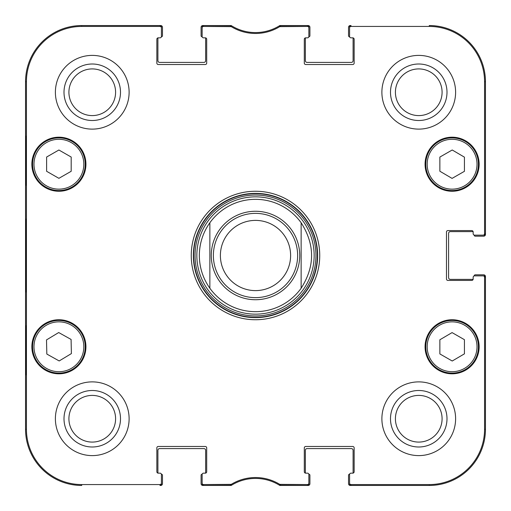 <?xml version="1.0" encoding="UTF-8"?>
<svg xmlns="http://www.w3.org/2000/svg" width="511" height="511" viewBox="0 0 511 511"><rect width="100%" height="100%" fill="white"/><g stroke="black" fill="none" stroke-linecap="round" stroke-linejoin="round"><path stroke-width="0.77" d="M474.214 275.908L474.214 275.863A1.054 1.054 0 0 1 475.268 274.809L483.693 274.809A1.757 1.757 0 0 1 485.45 276.566L485.45 429.278A56.172 56.172 0 0 1 429.278 485.45L350.291 485.45A1.757 1.757 0 0 1 348.534 483.693L348.534 475.268A1.054 1.054 0 0 1 349.588 474.214L349.633 474.214M473.16 279.019A1.405 1.405 0 0 1 473.116 279.37L450.344 279.37A1.757 1.757 0 0 1 448.588 277.62L448.588 233.38A1.757 1.757 0 0 1 450.344 231.63L473.116 231.63A1.405 1.405 0 0 1 473.16 231.981A1.405 1.405 0 0 0 471.755 230.576L447.885 230.576A1.405 1.405 0 0 0 446.48 231.981L446.48 279.019A1.405 1.405 0 0 0 447.885 280.424L471.755 280.424A1.405 1.405 0 0 0 473.16 279.019L473.16 277.269A1.405 1.405 0 0 1 474.566 275.863L483.157 275.863A1.405 1.405 0 0 1 484.562 277.269L484.562 429.278A55.284 55.284 0 0 1 429.278 484.562L350.993 484.562A1.405 1.405 90 0 1 349.588 483.157L349.588 484.045A1.405 1.405 90 0 0 350.993 485.45L429.278 485.45A56.172 56.172 0 0 0 485.45 429.278L485.45 277.269A1.405 1.405 0 0 0 484.045 275.863L483.157 275.863M474.214 235.092L474.214 235.137A1.054 1.054 0 0 0 475.268 236.191L483.693 236.191A1.757 1.757 0 0 0 485.45 234.434L485.45 81.722A56.172 56.172 0 0 0 429.278 25.55A56.172 56.172 0 0 1 485.45 81.722L484.562 81.722L484.562 233.731A1.405 1.405 -0 0 1 483.157 235.137L484.045 235.137A1.405 1.405 0 0 0 485.45 233.731L485.45 81.722M349.633 36.786L349.588 36.786A1.054 1.054 0 0 1 348.534 35.732L348.534 27.307A1.757 1.757 0 0 1 350.291 25.55L350.993 25.55A1.405 1.405 -90 0 0 349.588 26.955L349.588 27.843A1.405 1.405 -90 0 1 350.993 26.438L429.278 26.438A55.284 55.284 0 0 1 484.562 81.722M352.743 37.84A1.405 1.405 0 0 1 353.095 37.884L353.095 60.656A1.757 1.757 0 0 1 351.344 62.412L307.105 62.412A1.757 1.757 0 0 1 305.354 60.656L305.354 37.884A1.405 1.405 0 0 1 305.706 37.84A1.405 1.405 0 0 0 304.3 39.245L304.3 63.115A1.405 1.405 0 0 0 305.706 64.52L352.743 64.52A1.405 1.405 0 0 0 354.149 63.115L354.149 39.245A1.405 1.405 0 0 0 352.743 37.84L350.993 37.84A1.405 1.405 0 0 1 349.588 36.434L349.588 27.843M308.816 36.786L308.861 36.786A1.054 1.054 0 0 0 309.915 35.732L309.915 27.307A1.757 1.757 0 0 0 308.159 25.55L279.824 25.55A45.639 45.639 0 0 1 231.176 25.55L202.841 25.55A1.757 1.757 0 0 0 201.085 27.307L201.085 35.732A1.054 1.054 0 0 0 202.139 36.786L202.184 36.786M205.294 37.84A1.405 1.405 0 0 1 205.646 37.884L205.646 60.656A1.757 1.757 0 0 1 203.895 62.412L159.656 62.412A1.757 1.757 0 0 1 157.905 60.656L157.905 37.884A1.405 1.405 0 0 1 158.257 37.84A1.405 1.405 0 0 0 156.851 39.245L156.851 63.115A1.405 1.405 0 0 0 158.257 64.52L205.294 64.52A1.405 1.405 0 0 0 206.7 63.115L206.7 39.245A1.405 1.405 0 0 0 205.294 37.84L203.544 37.84A1.405 1.405 0 0 1 202.139 36.434L202.139 27.843A1.405 1.405 -90 0 1 203.544 26.438L231.253 26.642A46.527 46.527 0 0 0 279.747 26.642L307.456 26.438A1.405 1.405 -90 0 1 308.861 27.843L308.861 26.955A1.405 1.405 -90 0 0 307.456 25.55L279.485 25.761A45.639 45.639 0 0 1 231.515 25.761L203.544 25.55A1.405 1.405 -90 0 0 202.139 26.955L202.139 27.843M161.367 36.786L161.412 36.786A1.054 1.054 0 0 0 162.466 35.732L162.466 27.307A1.757 1.757 0 0 0 160.71 25.55L81.722 25.55A56.172 56.172 0 0 0 25.55 81.722A56.172 56.172 0 0 1 81.722 25.55L81.722 26.438L160.007 26.438A1.405 1.405 -90 0 1 161.412 27.843L161.412 26.955A1.405 1.405 -90 0 0 160.007 25.55L81.722 25.55M25.55 429.278L25.55 81.722L25.55 429.278A56.172 56.172 0 0 0 81.722 485.45A56.172 56.172 0 0 1 25.55 429.278L26.438 429.278L26.438 81.722A55.284 55.284 0 0 1 81.722 26.438M161.367 474.214L161.412 474.214A1.054 1.054 0 0 1 162.466 475.268L162.466 483.693A1.757 1.757 0 0 1 160.71 485.45L160.007 485.45A1.405 1.405 90 0 0 161.412 484.045L161.412 483.157A1.405 1.405 90 0 1 160.007 484.562L81.722 484.562A55.284 55.284 0 0 1 26.438 429.278M158.257 473.16A1.405 1.405 0 0 1 157.905 473.116L157.905 450.344A1.757 1.757 0 0 1 159.656 448.588L203.895 448.588A1.757 1.757 0 0 1 205.646 450.344L205.646 473.116A1.405 1.405 0 0 1 205.294 473.16A1.405 1.405 0 0 0 206.7 471.755L206.7 447.885A1.405 1.405 0 0 0 205.294 446.48L158.257 446.48A1.405 1.405 0 0 0 156.851 447.885L156.851 471.755A1.405 1.405 0 0 0 158.257 473.16L160.007 473.16A1.405 1.405 0 0 1 161.412 474.566L161.412 483.157M202.184 474.214L202.139 474.214A1.054 1.054 0 0 0 201.085 475.268L201.085 483.693A1.757 1.757 0 0 0 202.841 485.45L231.176 485.45A45.639 45.639 0 0 1 279.824 485.45L308.159 485.45A1.757 1.757 0 0 0 309.915 483.693L309.915 475.268A1.054 1.054 0 0 0 308.861 474.214L308.816 474.214M305.706 473.16A1.405 1.405 0 0 1 305.354 473.116L305.354 450.344A1.757 1.757 0 0 1 307.105 448.588L351.344 448.588A1.757 1.757 0 0 1 353.095 450.344L353.095 473.116A1.405 1.405 0 0 1 352.743 473.16A1.405 1.405 0 0 0 354.149 471.755L354.149 447.885A1.405 1.405 0 0 0 352.743 446.48L305.706 446.48A1.405 1.405 0 0 0 304.3 447.885L304.3 471.755A1.405 1.405 0 0 0 305.706 473.16L307.456 473.16A1.405 1.405 0 0 1 308.861 474.566L308.861 483.157A1.405 1.405 90 0 1 307.456 484.562L279.747 484.358A46.527 46.527 0 0 0 231.253 484.358L203.544 484.562A1.405 1.405 90 0 1 202.139 483.157L202.139 484.045A1.405 1.405 90 0 0 203.544 485.45L231.515 485.239A45.639 45.639 0 0 1 279.485 485.239L307.456 485.45A1.405 1.405 90 0 0 308.861 484.045L308.861 483.157M301.139 222.758C315.057 244.584 315.057 266.416 301.139 288.242L301.139 222.758L301.139 288.242A56.172 56.172 0 0 1 209.861 288.242C202.944 278.425 199.437 267.509 199.328 255.5C199.437 243.492 202.944 232.575 209.861 222.758L209.861 288.242L209.861 222.758A56.172 56.172 0 0 1 301.139 222.758A56.172 56.172 0 0 0 209.861 222.758M220.394 255.5A35.106 35.106 0 0 1 273.053 225.095A35.106 35.106 0 0 1 273.053 285.905A35.106 35.106 0 0 1 220.394 255.5M213.374 255.5A42.126 42.126 0 0 1 276.566 219.015A42.126 42.126 0 0 1 276.566 291.985A42.126 42.126 0 0 1 213.374 255.5M350.993 473.16L352.743 473.16L350.993 473.16A1.405 1.405 0 0 0 349.588 474.566L349.588 483.157M473.16 233.731L473.16 231.981L473.16 233.731A1.405 1.405 0 0 0 474.566 235.137L483.157 235.137M307.456 37.84L305.706 37.84L307.456 37.84A1.405 1.405 0 0 0 308.861 36.434L308.861 27.843M160.007 37.84L158.257 37.84L160.007 37.84A1.405 1.405 0 0 0 161.412 36.434L161.412 27.843M203.544 473.16L205.294 473.16L203.544 473.16A1.405 1.405 0 0 0 202.139 474.566L202.139 483.157M85.931 164.223A27.032 27.032 0 0 1 45.383 187.633A27.032 27.032 0 0 1 45.383 140.812A27.032 27.032 0 0 1 85.931 164.223M479.133 164.223A27.032 27.032 0 0 1 438.585 187.633A27.032 27.032 0 0 1 438.585 140.812A27.032 27.032 0 0 1 479.133 164.223M479.133 346.777A27.032 27.032 0 0 1 438.585 370.188A27.032 27.032 0 0 1 438.585 323.367A27.032 27.032 0 0 1 479.133 346.777M85.931 346.777A27.032 27.032 0 0 1 45.383 370.188A27.032 27.032 0 0 1 45.383 323.367A27.032 27.032 0 0 1 85.931 346.777M129.117 92.255A36.862 36.862 0 0 1 73.82 124.179A36.862 36.862 0 0 1 73.82 60.33A36.862 36.862 0 0 1 129.117 92.255M455.608 92.255A36.862 36.862 0 0 1 400.317 124.179A36.862 36.862 0 0 1 400.317 60.33A36.862 36.862 0 0 1 455.608 92.255M455.608 418.745A36.862 36.862 0 0 1 400.317 450.67A36.862 36.862 0 0 1 400.317 386.821A36.862 36.862 0 0 1 455.608 418.745M129.117 418.745A36.862 36.862 0 0 1 73.82 450.67A36.862 36.862 0 0 1 73.82 386.821A36.862 36.862 0 0 1 129.117 418.745M191.255 255.5A64.245 64.245 0 0 0 287.623 311.135A64.245 64.245 0 0 0 287.623 199.865A64.245 64.245 0 0 0 191.255 255.5M68.915 92.255A23.334 23.334 0 0 1 103.918 72.045A23.334 23.334 0 0 1 103.918 112.465A23.334 23.334 0 0 1 68.915 92.255M68.915 418.745A23.334 23.334 0 0 1 103.918 398.535A23.334 23.334 0 0 1 103.918 438.955A23.334 23.334 0 0 1 68.915 418.745M395.412 418.745A23.334 23.334 0 0 1 430.415 398.535A23.334 23.334 0 0 1 430.415 438.955A23.334 23.334 0 0 1 395.412 418.745M395.412 92.255A23.334 23.334 0 0 1 430.415 72.045A23.334 23.334 0 0 1 430.415 112.465A23.334 23.334 0 0 1 395.412 92.255M439.862 353.931L439.862 339.77L452.075 332.604L464.435 339.687L464.435 353.842L452.222 361.009L439.862 353.931M465.182 323.929A26.329 26.329 0 0 0 425.772 346.867A26.329 26.329 0 0 0 465.342 369.536A26.329 26.329 0 0 0 465.182 323.929M464.486 325.149A24.924 24.924 0 0 0 427.17 346.867A24.924 24.924 0 0 0 464.633 368.322A24.924 24.924 0 0 0 464.486 325.149A24.924 24.924 0 0 1 464.633 368.322A24.924 24.924 0 0 1 427.17 346.867A24.924 24.924 0 0 1 464.486 325.149M71.189 171.287L58.899 178.326L46.616 171.287L46.616 157.043L58.899 150.004L71.189 157.043L71.189 171.287M32.57 164.223A26.329 26.329 0 0 0 72.064 187.026A26.329 26.329 0 0 0 72.064 141.419A26.329 26.329 0 0 0 32.57 164.223M452.075 178.396L439.862 171.23L439.862 157.069L452.222 149.991L464.435 157.158L464.435 171.313L452.075 178.396M439.013 141.375A26.329 26.329 0 0 0 438.853 186.981A26.329 26.329 0 0 0 478.43 164.312A26.329 26.329 0 0 0 439.013 141.375M439.709 142.595A24.924 24.924 0 0 0 439.562 185.768A24.924 24.924 0 0 0 477.025 164.306A24.924 24.924 0 0 0 439.709 142.595A24.924 24.924 0 0 1 477.025 164.306A24.924 24.924 0 0 1 439.562 185.768A24.924 24.924 0 0 1 439.709 142.595M59.193 360.951L46.827 354.059L46.507 339.904L58.708 332.546L71.08 339.438L71.393 353.593L59.193 360.951M45.307 324.23A26.329 26.329 0 0 0 46.169 369.823A26.329 26.329 0 0 0 85.228 346.279A26.329 26.329 0 0 0 45.307 324.23M255.5 314.15A58.65 58.65 0 0 0 306.293 226.175A58.65 58.65 0 0 0 204.707 226.175A58.65 58.65 0 0 0 255.5 314.15M209.861 288.242A56.172 56.172 0 0 0 255.5 311.672M25.844 185.289L25.844 136.137L26.15 185.289M25.844 374.863L25.844 325.711L26.15 374.863M25.633 255.5L25.952 291.998L26.24 241.269L25.952 219.047L25.633 255.5M64.003 92.255A28.252 28.252 0 0 0 106.377 116.719A28.252 28.252 0 0 0 106.377 67.791A28.252 28.252 0 0 0 64.003 92.255M64.003 418.745A28.252 28.252 0 0 0 106.377 443.209A28.252 28.252 0 0 0 106.377 394.281A28.252 28.252 0 0 0 64.003 418.745M390.493 418.745A28.252 28.252 0 0 0 432.874 443.209A28.252 28.252 0 0 0 432.874 394.281A28.252 28.252 0 0 0 390.493 418.745M390.493 92.255A28.252 28.252 0 0 0 432.874 116.719A28.252 28.252 0 0 0 432.874 67.791A28.252 28.252 0 0 0 390.493 92.255M193.362 255.5A62.138 62.138 0 0 1 286.569 201.685A62.138 62.138 0 0 1 286.569 309.315A62.138 62.138 0 0 1 193.362 255.5M230.525 26.438L230.774 25.55L231.515 25.761L231.253 26.642M280.475 484.562L280.226 485.45L279.485 485.239L279.747 484.358M211.267 255.5A44.233 44.233 0 0 1 277.62 217.194A44.233 44.233 0 0 1 277.62 293.806A44.233 44.233 0 0 1 211.267 255.5M33.975 164.223A24.924 24.924 0 0 1 71.368 142.633A24.924 24.924 0 0 1 71.368 185.806A24.924 24.924 0 0 1 33.975 164.223M46.035 325.43A24.924 24.924 0 0 1 83.823 346.305A24.924 24.924 0 0 1 46.846 368.597A24.924 24.924 0 0 1 46.035 325.43M255.5 317.331A61.831 61.831 0 0 0 309.046 224.585A61.831 61.831 0 0 0 201.954 224.585A61.831 61.831 0 0 0 255.5 317.331M255.5 315.951A60.451 60.451 0 0 0 307.852 225.274A60.451 60.451 0 0 0 203.148 225.274A60.451 60.451 0 0 0 255.5 315.951M25.55 81.722L26.438 81.722M231.515 485.239L231.253 484.358M230.525 484.562L230.774 485.45M203.544 26.438L203.544 25.55M279.485 25.761L279.747 26.642M280.475 26.438L280.226 25.55M307.456 25.55L307.456 26.438M203.544 485.45L203.544 484.562M160.007 484.562L160.007 485.45M307.456 484.562L307.456 485.45M350.993 485.45L350.993 484.562M484.562 277.269L485.45 277.269M485.45 429.278L484.562 429.278M485.45 233.731L484.562 233.731M350.993 26.438L350.993 25.55M160.007 25.55L160.007 26.438M429.278 485.45L429.278 484.562M429.278 25.55L429.278 26.438M81.722 485.45L81.722 484.562"/></g></svg>
